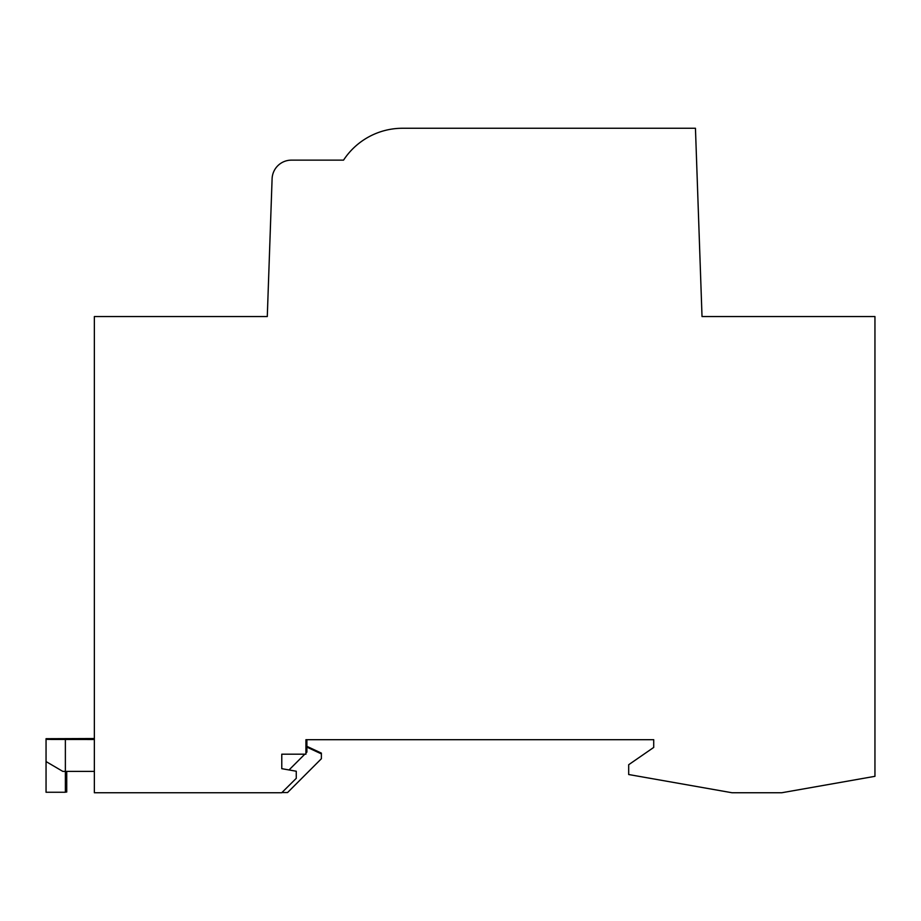<?xml version="1.0" encoding="UTF-8"?>
<svg xmlns="http://www.w3.org/2000/svg" width="921" height="921" viewBox="0 0 921 921"><rect width="100%" height="100%" fill="white"/><g stroke="black" fill="none" stroke-linecap="round" stroke-linejoin="round"><path stroke-width="1.38" d="M94.356 792.739L94.356 316.548L267.286 316.548L272.098 178.789A19.318 19.318 0 0 1 291.404 160.139L343.545 160.139A70.526 70.526 0 0 1 402.535 128.261L695.447 128.261L702.021 316.548L874.95 316.548L874.95 776.322L781.802 792.739L731.965 792.739L628.686 774.526L628.686 764.718L653.714 747.426L653.714 739.69L305.922 739.69L305.922 754.184L281.78 754.184L281.78 768.678L296.263 771.234L296.263 778.337L281.734 792.739L94.356 792.739M761.92 316.548L850.797 316.548M653.714 747.426L653.714 739.69M94.356 738.527L46.05 738.7L46.05 739.333L51.714 739.448L94.356 739.494M94.356 738.78L59.577 739.01L94.356 739.241M306.889 739.69L306.889 752.1L305.922 753.067M304.805 754.184L289.033 769.956M306.889 747.138L321.383 753.896L321.383 758.731L287.571 792.544L281.941 792.544M321.383 753.896L321.383 753.102L306.889 746.344M65.368 739.494L65.379 792.256L46.05 792.256L46.05 761.552L62.778 771.372L94.356 771.372M46.05 761.552L46.05 739.333L46.05 761.552M66.738 771.372L66.738 792.037L65.379 792.037"/></g></svg>
